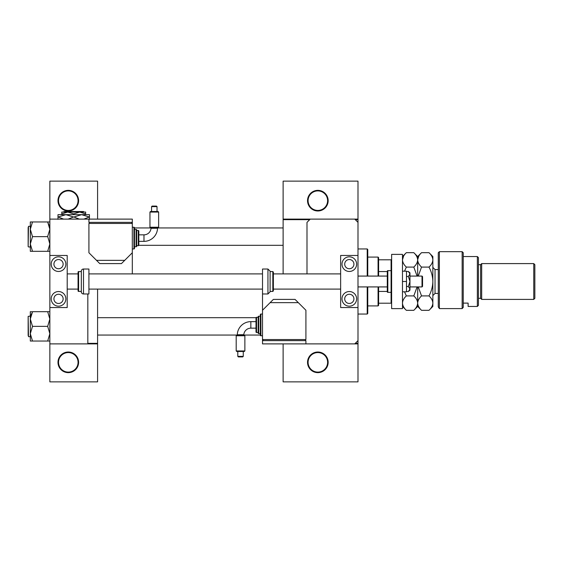 <?xml version="1.0" encoding="UTF-8"?>
<svg xmlns="http://www.w3.org/2000/svg" width="563" height="563" viewBox="0 0 563 563"><rect width="100%" height="100%" fill="white"/><g stroke="black" fill="none" stroke-linecap="round" stroke-linejoin="round"><path stroke-width="0.84" d="M78.602 362.333A10.31 10.31 0 0 1 68.292 372.643A10.31 10.31 0 0 1 57.989 362.333A10.31 10.31 0 0 1 68.292 352.023A10.31 10.31 0 0 1 78.602 362.333M58.531 362.333A9.768 9.768 0 0 0 68.292 372.101A9.768 9.768 0 0 0 78.06 362.333A9.768 9.768 0 0 0 68.292 352.572A9.768 9.768 0 0 0 58.531 362.333M78.602 200.667A10.31 10.31 0 0 1 68.292 210.977A10.31 10.31 0 0 1 57.989 200.667A10.31 10.31 0 0 1 68.292 190.357A10.31 10.31 0 0 1 78.602 200.667M58.531 200.667A9.768 9.768 0 0 0 68.292 210.428A9.768 9.768 0 0 0 78.06 200.667A9.768 9.768 0 0 0 68.292 190.899A9.768 9.768 0 0 0 58.531 200.667M328.159 362.333A10.31 10.31 0 0 1 317.849 372.643A10.31 10.31 0 0 1 307.539 362.333A10.31 10.31 0 0 1 317.849 352.023A10.31 10.31 0 0 1 328.159 362.333M308.081 362.333A9.768 9.768 0 0 0 317.849 372.101A9.768 9.768 0 0 0 327.61 362.333A9.768 9.768 0 0 0 317.849 352.572A9.768 9.768 0 0 0 308.081 362.333M328.159 200.667A10.31 10.31 0 0 1 317.849 210.977A10.31 10.31 0 0 1 307.539 200.667A10.31 10.31 0 0 1 317.849 190.357A10.31 10.31 0 0 1 328.159 200.667M308.081 200.667A9.768 9.768 0 0 0 317.849 210.428A9.768 9.768 0 0 0 327.61 200.667A9.768 9.768 0 0 0 317.849 190.899A9.768 9.768 0 0 0 308.081 200.667M87.828 343.346L97.589 343.346L97.589 343.887L87.828 343.887L87.828 293.977M309.713 219.654L283.126 219.654L283.126 219.113L310.255 219.113L306.997 222.364L306.997 273.907M354.739 219.113L357.991 219.113L357.991 222.364L354.739 219.113L310.255 219.113M97.589 289.093L97.589 343.346M97.589 219.113L97.589 181.138L49.854 181.138L49.854 381.862L97.589 381.862L97.589 343.887M357.991 343.887L354.739 343.887L357.991 340.636L357.991 381.862L283.126 381.862L283.126 343.887M357.991 219.654L355.281 219.654M283.126 219.654L283.126 273.907M355.281 343.346L357.991 343.346M283.126 219.113L283.126 181.138L357.991 181.138L357.991 219.113M378.069 276.074L378.069 257.087L367.759 257.087M378.069 257.087L378.61 257.629L378.61 276.074M378.61 286.926L378.61 305.371L378.069 305.913L378.069 286.926M378.61 259.796L391.63 259.796M378.61 291.444L387.288 291.444M378.61 271.556L387.288 271.556M391.63 303.204L391.088 303.204L391.088 292.352A0.542 0.542 0 0 0 391.63 291.81M378.61 303.204L391.088 303.204M391.63 271.19A0.542 0.542 0 0 0 391.088 270.648L387.83 270.648A0.542 0.542 0 0 0 387.288 271.19L387.288 291.81A0.542 0.542 0 0 0 387.83 292.352L391.088 292.352L391.088 259.796M367.759 286.926L367.759 313.507L367.217 314.048L367.217 286.926M367.217 276.074L367.217 248.952L357.991 248.952M367.217 248.952L367.759 249.493L367.759 276.074M134.48 227.952L150.666 227.952M157.872 227.952L283.126 227.952M138.794 245.313L283.126 245.313M49.854 221.956L47.679 221.956L49.854 229.296L47.679 236.46L49.854 243.976L47.679 251.309L49.854 251.309M28.15 245.855L28.15 227.41M32.492 221.956L30.318 221.956L30.318 229.296L32.492 221.956L47.679 221.956M47.679 236.636L32.492 236.636L30.318 229.296L30.318 226.326L28.474 226.326L28.15 246.615M47.679 251.309L32.492 251.309L30.318 243.976L32.492 236.636M30.318 229.296L30.318 251.309L32.492 251.309M30.318 311.691L30.318 319.024L32.492 311.867L30.318 311.691M28.15 335.59L28.15 317.145M49.854 311.691L32.492 311.691M47.679 311.691L49.854 319.024L47.679 326.364L32.492 326.364L30.318 319.024L30.318 333.704L32.492 326.364M47.679 326.364L49.854 333.704L47.679 341.044L32.492 341.044L30.318 333.704L30.318 341.044L32.492 341.044M47.679 341.044L49.854 341.044M30.318 316.054L28.15 316.385L28.474 336.674L30.318 336.674L30.318 333.704M260.345 335.048L244.159 335.048M236.953 335.048L97.589 335.048M256.024 317.687L97.589 317.687M47.679 222.132L49.248 225.615M30.923 315.357L31.605 313.584M30.318 339.074L30.318 341.044M349.313 303.471A4.61 4.61 0 0 1 344.704 298.862A4.61 4.61 0 0 1 349.313 294.252A4.61 4.61 0 0 1 353.923 298.862A4.61 4.61 0 0 1 349.313 303.471M349.313 259.529A4.61 4.61 0 0 0 344.704 264.138A4.61 4.61 0 0 0 349.313 268.748A4.61 4.61 0 0 0 353.923 264.138A4.61 4.61 0 0 0 349.313 259.529M349.313 256.819A7.326 7.326 0 0 0 341.987 264.138A7.326 7.326 0 0 0 349.313 271.465A7.326 7.326 0 0 0 356.639 264.138A7.326 7.326 0 0 0 349.313 256.819M349.313 291.535A7.326 7.326 0 0 0 341.987 298.862A7.326 7.326 0 0 0 349.313 306.181A7.326 7.326 0 0 0 356.639 298.862A7.326 7.326 0 0 0 349.313 291.535M340.636 255.461L357.991 255.461L357.991 307.539L340.636 307.539L340.636 255.461M402.482 254.377L402.482 308.623L391.63 308.623L391.63 254.377L402.482 254.377M83.486 269.023A2.168 2.168 0 0 0 81.318 271.19L81.318 291.81A2.168 2.168 0 0 0 83.486 293.977L88.912 293.977L88.912 269.023L83.486 269.023L83.486 293.977M81.318 271.57L78.602 271.57A0.542 0.542 0 0 0 78.06 272.112L78.06 290.888A0.542 0.542 0 0 0 78.602 291.43L81.318 291.43M402.482 281.5L406.493 281.5L406.493 271.19L402.482 271.19M406.493 281.5L406.493 291.81L402.482 291.81M408.365 276.489L409.963 281.5L409.963 273.984L408.365 271.479L409.963 272.823L409.963 273.984L408.365 276.489L406.493 276.489M408.365 271.479L406.493 271.479M408.365 286.511L409.963 289.016L409.963 281.5L408.365 286.511L406.493 286.511M408.365 291.521L409.963 290.177L409.963 289.016L408.365 291.521L406.493 291.521M132.242 273.907A8.135 8.135 0 0 0 132.312 272.823L132.312 222.364L88.912 222.364L88.912 219.113L49.854 219.113M49.854 343.887L87.828 343.887M262.513 293.977L267.939 293.977L267.939 269.023L262.513 269.023L262.513 340.636L305.913 340.636L305.913 343.887L354.739 343.887M357.991 340.636L357.991 307.539M357.991 255.461L357.991 222.364M237.283 334.753L243.807 334.689L244.87 335.759L236.193 335.759L236.734 335.217L244.328 335.217L236.763 335.217L237.283 334.753A13.568 13.568 0 0 1 250.845 321.642L250.845 328.159A7.059 7.059 0 0 0 243.807 334.689L244.328 335.217L243.807 334.689M241.464 334.725L238.24 334.746M244.87 350.946L244.328 351.488L236.734 351.488L236.193 350.946L244.87 350.946L244.87 335.759M243.265 356.372L242.723 356.914L238.339 356.914L237.797 356.372L243.265 356.372L243.265 351.488M237.797 356.372L237.797 351.488M236.193 350.946L236.193 335.759M262.513 314.048L260.887 314.048A0.542 0.542 0 0 0 260.345 314.59L260.345 335.21A0.542 0.542 0 0 0 260.887 335.752L262.513 335.752M260.345 316.223L258.713 316.223A0.542 0.542 0 0 0 258.171 316.765L258.171 333.036A0.542 0.542 0 0 0 258.713 333.577L260.345 333.577M256.545 317.307A0.542 0.542 0 0 0 256.003 317.849L256.003 331.952A0.542 0.542 0 0 0 256.545 332.494L258.171 332.494L258.171 317.307L256.545 317.307L256.545 332.494M262.513 339.545L305.913 339.545L305.913 310.255L298.32 302.655L270.106 302.655L262.513 310.255M270.106 302.655L273.365 299.403L295.061 299.403L298.32 302.655M305.371 340.636L305.371 339.545M263.055 340.636L263.055 339.545M305.913 343.887L262.513 343.887L262.513 340.636M422.011 276.074L422.553 276.616L422.553 286.384L422.011 286.926L422.011 276.074L409.963 276.074M58.531 303.471A4.61 4.61 0 0 1 53.921 298.862A4.61 4.61 0 0 1 58.531 294.252A4.61 4.61 0 0 1 63.14 298.862A4.61 4.61 0 0 1 58.531 303.471M58.531 259.529A4.61 4.61 0 0 0 53.921 264.138A4.61 4.61 0 0 0 58.531 268.748A4.61 4.61 0 0 0 63.14 264.138A4.61 4.61 0 0 0 58.531 259.529M58.531 256.819A7.326 7.326 0 0 0 51.205 264.138A7.326 7.326 0 0 0 58.531 271.465A7.326 7.326 0 0 0 65.857 264.138A7.326 7.326 0 0 0 58.531 256.819M58.531 291.535A7.326 7.326 0 0 0 51.205 298.862A7.326 7.326 0 0 0 58.531 306.181A7.326 7.326 0 0 0 65.857 298.862A7.326 7.326 0 0 0 58.531 291.535M49.854 255.461L67.208 255.461L67.208 307.539L49.854 307.539M157.541 228.247L151.018 228.311L149.955 227.241L158.632 227.241L158.09 227.783L150.497 227.783L158.062 227.783L157.541 228.247A13.568 13.568 0 0 1 143.98 241.358L143.98 234.841A7.059 7.059 0 0 0 151.018 228.311L150.497 227.783L151.018 228.311M153.354 228.275L156.584 228.254M149.955 212.054L150.497 211.512L158.09 211.512L158.632 212.054L149.955 212.054L149.955 227.241M151.56 206.628L152.101 206.086L156.486 206.086L157.028 206.628L151.56 206.628L151.56 211.512M157.028 206.628L157.028 211.512M158.632 212.054L158.632 227.241M132.312 248.952L133.938 248.952A0.542 0.542 0 0 0 134.48 248.41L134.48 227.79A0.542 0.542 0 0 0 133.938 227.248L132.312 227.248M134.48 246.777L136.105 246.777A0.542 0.542 0 0 0 136.654 246.235L136.654 229.964A0.542 0.542 0 0 0 136.105 229.422L134.48 229.422M136.654 245.693L138.28 245.693A0.542 0.542 0 0 0 138.822 245.151L138.822 231.048A0.542 0.542 0 0 0 138.28 230.506L136.654 230.506M132.312 223.455L88.912 223.455L88.912 252.745L96.505 260.345L124.719 260.345L132.312 252.745M124.719 260.345L121.46 263.597L99.764 263.597L96.505 260.345M89.454 222.364L89.454 223.455M131.77 222.364L131.77 223.455M88.912 219.113L132.312 219.113L132.312 222.364M270.106 291.43L272.823 291.43L272.823 271.57L270.106 271.57L270.106 271.19L270.106 291.81L267.939 293.977M272.823 271.57L273.365 272.112L273.365 290.888L272.823 291.43M340.636 273.907L273.365 273.907L273.365 289.093L340.636 289.093M438.281 252.745L439.372 251.661L439.372 308.601L438.281 306.856L438.281 252.745M477.347 256.545L478.43 257.629L478.43 305.371L477.347 306.455L477.347 256.545L463.236 256.545M480.598 264.68L480.598 298.32L481.682 299.403L481.682 263.597L480.598 264.68L478.43 264.68M533.766 263.597L534.85 264.68L534.85 298.32L533.766 299.403L533.766 263.597L481.682 263.597M533.766 299.403L481.682 299.403M480.598 298.32L478.43 298.32M463.236 303.112L468.12 303.112L468.12 306.455L468.12 303.112M477.347 306.455L468.12 306.455M463.236 307.405L462.153 308.601L462.153 251.661L463.236 252.745L463.236 307.405L462.153 308.601L439.372 308.601L438.281 306.856M406.338 267.094C403.924 264.849 402.636 262.449 402.482 259.888C402.629 257.354 403.91 254.955 406.338 252.681L413.805 252.681C416.219 254.926 417.507 257.326 417.669 259.888C417.521 262.421 416.233 264.821 413.805 267.094L406.338 267.094L404.523 271.19M417.084 286.926L413.805 295.906L406.338 295.906L404.523 291.81M413.805 267.094L417.084 276.074M413.805 295.906C416.226 298.172 417.514 300.572 417.669 303.112C417.514 305.66 416.226 308.06 413.805 310.319L406.338 310.319C403.917 308.052 402.629 305.653 402.482 303.112C402.636 300.565 403.917 298.165 406.338 295.906M403.544 256.2L402.482 259.888M417.669 286.926L417.669 306.455L413.805 310.319M413.805 252.681L417.669 256.545L417.669 276.074M418.253 276.074L421.532 267.094C419.118 264.849 417.83 262.449 417.669 259.888C417.816 257.354 419.104 254.955 421.532 252.681L428.999 252.681C431.413 254.926 432.701 257.326 432.856 259.888L432.856 306.455L428.999 310.319L421.532 310.319C419.111 308.052 417.823 305.653 417.669 303.112C417.823 300.565 419.111 298.165 421.532 295.906L418.253 286.926M418.738 256.2L417.669 259.754M418.731 306.793L419.977 308.601M428.999 252.681L432.856 256.545L432.856 259.888C432.708 262.421 431.427 264.821 428.999 267.094C431.413 271.577 432.701 276.384 432.856 281.5C432.708 286.56 431.427 291.367 428.999 295.906C431.42 298.172 432.708 300.572 432.856 303.112C432.701 305.66 431.42 308.06 428.999 310.319M428.999 295.906L421.532 295.906M428.999 267.094L421.532 267.094M63.971 211.519L63.429 212.061L63.971 211.519L83.472 211.519L84.014 212.061L83.472 211.519M61.782 213.905L67.75 212.061L61.782 212.061L61.782 214.665M73.718 213.905L79.686 212.061L67.75 212.061L73.718 213.905L73.718 214.665M85.653 213.905L85.653 212.061L79.686 212.061L85.653 213.905L85.653 214.665M57.989 219.331L57.989 214.665L89.454 214.665L89.454 219.331M63.584 219.113L58.165 216.994L65.857 214.665L73.542 216.994L68.123 219.113M79.32 219.113L73.894 216.994L81.586 214.665L89.278 216.994L83.859 219.113M73.542 216.994L73.894 216.994M78.602 271.57L78.602 291.43M260.887 314.048L260.887 335.752M258.713 316.223L258.713 333.577M387.83 270.648L387.83 292.352M133.938 248.952L133.938 227.248M136.105 246.777L136.105 229.422M138.28 245.693L138.28 230.506M438.281 269.564L435.03 269.564L435.03 293.436L432.856 295.603M378.069 305.913L367.759 305.913M367.217 314.048L357.991 314.048M28.474 246.946L30.318 246.946M256.003 321.642L250.845 321.642M256.003 328.159L250.845 328.159M387.288 276.074L357.991 276.074M67.208 273.907L78.06 273.907M88.912 273.907L262.513 273.907M67.208 289.093L78.06 289.093M88.912 289.093L262.513 289.093M422.011 286.926L409.963 286.926M387.288 286.926L357.991 286.926M138.822 241.358L143.98 241.358M138.822 234.841L143.98 234.841M267.939 269.023L270.106 271.19M462.153 251.661L439.372 251.661M402.482 306.455L406.338 310.319M402.482 256.545L406.338 252.681M417.669 256.545L421.532 252.681M417.669 306.455L421.532 310.319M438.281 293.436L435.03 293.436M435.03 269.564L432.856 267.397"/></g></svg>
